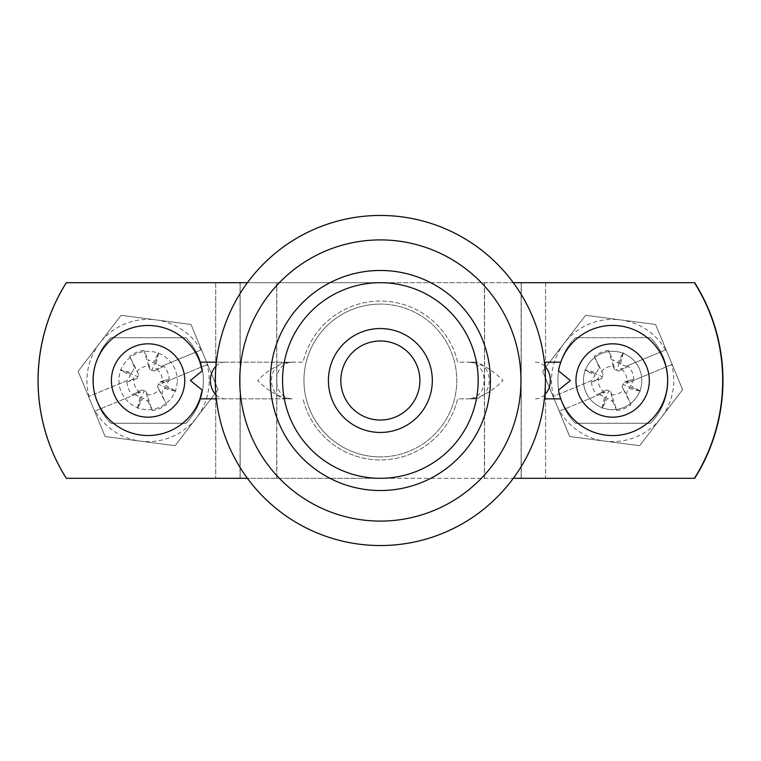 <?xml version="1.0" encoding="UTF-8"?>
<svg xmlns="http://www.w3.org/2000/svg" width="761" height="761" viewBox="0 0 761 761"><rect width="100%" height="100%" fill="white"/><g stroke="black" fill="none" stroke-linecap="round" stroke-linejoin="round"><path stroke-width="0.57" stroke-dasharray="3.81 2.85" d="M216.343 398.84L292.053 398.84L284.338 397.889C274.379 394.474 265.532 388.671 257.789 380.5C265.532 372.329 274.379 366.526 284.338 363.111L292.053 362.16L216.343 362.16L303.04 362.16A79.467 79.467 0 0 1 457.684 362.16L469.223 362.16L476.386 363.111C486.346 366.526 495.192 372.329 502.935 380.5C495.192 388.671 486.346 394.474 476.386 397.889L469.223 398.84L457.684 398.84A79.467 79.467 0 0 1 303.04 398.84A79.467 79.467 0 0 0 457.684 398.84L476.434 398.84A97.808 97.808 0 0 1 284.291 398.84L199.943 398.84A55.011 55.011 0 0 1 115.358 424.733A55.011 55.011 0 0 1 115.358 336.267A55.011 55.011 0 0 1 199.943 362.16M247.42 282.692L380.357 282.692A97.808 97.808 0 0 0 284.291 362.16A97.808 97.808 0 0 1 380.357 282.692A97.808 97.808 0 0 0 282.559 380.5A97.808 97.808 0 0 0 380.357 478.308A97.808 97.808 0 0 0 478.165 380.5A97.808 97.808 0 0 0 380.357 282.692A97.808 97.808 0 0 1 476.434 362.16L457.684 362.16A79.467 79.467 0 0 0 303.04 362.16L291.501 362.16M118.906 380.5A29.175 29.175 0 0 0 148.081 409.675A29.175 29.175 0 0 0 177.256 380.5A29.175 29.175 0 0 1 148.081 409.675A29.175 29.175 0 0 1 118.906 380.5A29.175 29.175 0 0 1 148.081 351.325A29.175 29.175 0 0 1 177.256 380.5A29.175 29.175 0 0 0 148.081 351.325A29.175 29.175 0 0 0 118.906 380.5M583.468 380.5A29.175 29.175 0 0 0 612.643 409.675A29.175 29.175 0 0 0 641.818 380.5A29.175 29.175 0 0 0 612.643 351.325A29.175 29.175 0 0 0 583.468 380.5A29.175 29.175 0 0 0 612.643 409.675A29.175 29.175 0 0 0 641.818 380.5A29.175 29.175 0 0 0 612.643 351.325A29.175 29.175 0 0 0 583.468 380.5M380.357 340.976A39.524 39.524 0 0 0 340.833 380.5A39.524 39.524 0 0 0 380.357 420.024A39.524 39.524 0 0 0 419.891 380.5A39.524 39.524 0 0 0 380.357 340.976M380.357 215.458A165.042 165.042 0 0 0 215.315 380.5A165.042 165.042 0 0 0 380.357 545.542A165.042 165.042 0 0 0 545.409 380.5A165.042 165.042 0 0 0 380.357 215.458M380.357 270.469A110.031 110.031 0 0 1 490.388 380.5A110.031 110.031 0 0 1 380.357 490.531A110.031 110.031 0 0 1 270.336 380.5A110.031 110.031 0 0 1 380.357 270.469M694.413 478.308A183.382 183.382 0 0 0 694.413 282.692L66.312 282.692A183.382 183.382 0 0 0 66.312 478.308L66.588 478.308A183.382 183.382 0 0 1 38.326 380.5A183.382 183.382 0 0 0 66.588 478.308L545.57 478.308L545.57 282.692L694.413 282.692M469.223 398.84L476.434 398.84A97.808 97.808 0 0 1 380.357 478.308L513.304 478.308M558.479 370.873L560.781 362.16A55.011 55.011 0 0 1 667.663 380.5A55.011 55.011 0 0 1 560.781 398.84L558.479 390.127M380.357 304.096A76.404 76.404 0 0 0 303.953 380.5A76.404 76.404 0 0 0 380.357 456.904A76.404 76.404 0 0 1 303.953 380.5A76.404 76.404 0 0 1 380.357 304.096A76.404 76.404 0 0 1 456.771 380.5A76.404 76.404 0 0 1 380.357 456.904A76.404 76.404 0 0 0 456.771 380.5A76.404 76.404 0 0 0 380.357 304.096M380.357 521.095A140.595 140.595 0 0 1 239.772 380.5A140.595 140.595 0 0 1 380.357 239.905A140.595 140.595 0 0 1 520.952 380.5A140.595 140.595 0 0 1 380.357 521.095M291.501 398.84L284.291 398.84A97.808 97.808 0 0 0 380.357 478.308L247.42 478.308M292.053 362.16L294.25 362.16C270.678 360.781 270.678 400.219 294.25 398.84M469.223 362.16L476.434 362.16A97.808 97.808 0 0 0 380.357 282.692L513.304 282.692M468.671 398.84L466.474 398.84C490.046 400.219 490.046 360.781 466.474 362.16M578.769 394.55A36.68 36.68 0 0 0 626.693 414.384A36.68 36.68 0 0 0 646.527 366.45A36.68 36.68 0 0 0 598.593 346.616A36.68 36.68 0 0 0 578.769 394.55M625.989 366.364L666.065 349.746L625.989 366.364L620.586 364.129L623.278 352.6L617.685 362.864L612.624 359.582L614.546 369.485L618.626 371.064L621.88 369.57A14.307 14.307 0 0 1 626.94 381.052L633.837 378.997L628.206 381.518L626.465 383.373L672.153 364.424L655.592 324.481L585.609 315.301L542.66 371.311L569.694 436.519L639.678 445.699L682.627 389.689L655.592 324.481L585.609 315.301L542.66 371.311L569.694 436.519L639.678 445.699L682.627 389.689L672.153 364.424L626.465 383.373M620.244 368.743L623.288 368.619L628.443 366.307A21.241 21.241 0 0 1 633.837 378.997M614.546 369.485L613.195 366.203A14.307 14.307 0 0 0 601.713 371.263L594.265 356.31L597.88 364.376C599.069 367.439 598.527 370.16 596.272 372.557L584.743 369.865L595.007 375.458L591.725 380.519L553.133 396.576L590.117 381.242M598.821 377.627L597.081 379.482L601.628 378.598L603.207 374.517L601.713 371.263M601.628 378.598L591.459 382.003L597.081 379.482M591.459 382.003A21.241 21.241 0 0 0 596.843 394.693L603.406 391.43A14.307 14.307 0 0 1 598.346 379.948M665.59 349.946A61.127 61.127 0 0 0 553.618 396.376M559.706 411.054L605.043 392.257L559.706 411.054A61.127 61.127 0 0 0 671.678 364.624M613.195 366.203L608.515 350.402L612.624 359.582M608.515 350.402A30.383 30.383 0 0 0 594.265 356.31M599.297 394.636L604.7 396.871L602.008 408.4L607.601 398.136L612.662 401.418L610.741 391.515L606.66 389.936L596.843 394.693M610.741 391.515L616.781 410.598L612.662 401.418M616.781 410.598A30.383 30.383 0 0 0 631.021 404.69L627.406 396.624C626.227 393.561 626.76 390.84 629.014 388.443L640.553 391.135L630.279 385.542L633.561 380.481L635.178 379.758M584.743 369.865L595.083 373.803L595.007 375.458M596.272 372.557L595.083 373.813L602.274 376.59M623.278 352.6L619.34 362.94M620.586 364.129L619.33 362.94L617.685 362.864M640.553 391.135L630.213 387.197L630.279 385.542M629.014 388.443L630.213 387.187L623.012 384.41L623.659 382.403L626.94 381.052M602.008 408.4L605.956 398.06L607.601 398.136M604.7 396.871L605.956 398.06L608.733 390.869M605.043 392.257L602.008 392.381M618.626 371.064L623.288 368.619M619.33 362.94L616.553 370.131M628.206 381.518L623.659 382.403M603.207 374.517L597.88 364.376M628.443 366.307L621.88 369.57M606.66 389.936L603.406 391.43M623.012 384.41L622.079 386.483L627.406 396.624M622.079 386.483L623.573 389.737A14.307 14.307 0 0 1 612.091 394.797M623.573 389.737L631.021 404.69M110.811 337.713A61.127 61.127 0 0 0 93.337 380.5A61.127 61.127 0 0 1 110.811 337.713L185.893 337.713L110.811 337.713M560.296 363.587A61.127 61.127 0 0 1 575.383 337.713L650.465 337.713A61.127 61.127 0 0 1 667.939 380.5A61.127 61.127 0 0 0 650.465 337.713L575.383 337.713A61.127 61.127 0 0 0 575.383 423.287L650.465 423.287A61.127 61.127 0 0 0 667.939 380.5A61.127 61.127 0 0 1 650.465 423.287L575.383 423.287A61.127 61.127 0 0 1 560.296 397.413M276.719 478.308L276.719 282.692L276.833 478.308L276.795 282.692L66.588 282.692L240.162 282.692L240.162 478.308L240.143 282.692L521.228 282.692L521.133 478.308M276.719 282.692L694.688 282.692A183.382 183.382 0 0 1 694.688 478.308L545.57 478.308L545.57 282.692L521.133 282.692M38.326 380.5A183.382 183.382 0 0 1 66.588 282.692A183.382 183.382 0 0 0 38.326 380.5M110.811 423.287L185.893 423.287A61.127 61.127 0 0 0 185.893 337.713A61.127 61.127 0 0 1 185.893 423.287L110.811 423.287A61.127 61.127 0 0 1 93.337 380.5A61.127 61.127 0 0 0 110.811 423.287M560.286 397.375A61.127 61.127 0 0 1 560.286 363.625M114.198 394.55A36.68 36.68 0 0 0 162.131 414.384A36.68 36.68 0 0 0 181.955 366.45A36.68 36.68 0 0 0 134.031 346.616A36.68 36.68 0 0 0 114.198 394.55M161.427 366.364L201.503 349.746L161.427 366.364L156.024 364.129L158.707 352.6L153.123 362.864L148.062 359.582L149.974 369.485L154.064 371.064L157.308 369.57A14.307 14.307 0 0 1 162.378 381.052L169.265 378.997L163.644 381.518L161.903 383.373L207.591 364.424L191.021 324.481L121.047 315.301L78.098 371.311L105.132 436.519L175.116 445.699L218.065 389.689L191.021 324.481L121.047 315.301L78.098 371.311L105.132 436.519L175.116 445.699L218.065 389.689L207.591 364.424L161.903 383.373M155.682 368.743L158.716 368.619L163.881 366.307A21.241 21.241 0 0 1 169.265 378.997M149.974 369.485L148.633 366.203A14.307 14.307 0 0 0 137.142 371.263L129.693 356.31L133.308 364.376C134.497 367.439 133.965 370.16 131.71 372.557L120.171 369.865L130.435 375.458L127.154 380.519L88.571 396.576L125.546 381.242M134.259 377.627L132.519 379.482L137.066 378.598L138.645 374.517L137.142 371.263M137.066 378.598L126.887 382.003L132.519 379.482M126.887 382.003A21.241 21.241 0 0 0 132.281 394.693L138.844 391.43A14.307 14.307 0 0 1 133.784 379.948M201.018 349.946A61.127 61.127 0 0 0 89.047 396.376M95.135 411.054L140.481 392.257L95.135 411.054A61.127 61.127 0 0 0 207.106 364.624M148.633 366.203L143.943 350.402L148.062 359.582M143.943 350.402A30.383 30.383 0 0 0 129.693 356.31M134.735 394.636L140.138 396.871L137.446 408.4L143.039 398.136L148.1 401.418L146.179 391.515L142.098 389.936L132.281 394.693M146.179 391.515L152.21 410.598L148.1 401.418M152.21 410.598A30.383 30.383 0 0 0 166.459 404.69L162.844 396.624C161.655 393.561 162.188 390.84 164.452 388.443L175.981 391.135L165.717 385.542L168.999 380.481L170.607 379.758M120.171 369.865L130.511 373.803L130.435 375.458M131.71 372.557L130.511 373.813L137.712 376.59M158.707 352.6L154.768 362.94L153.123 362.864M156.024 364.129L154.768 362.94L151.991 370.131M175.981 391.135L165.641 387.197L165.717 385.542M164.452 388.443L165.641 387.187L158.44 384.41L159.097 382.403L162.378 381.052M137.446 408.4L141.384 398.06L143.039 398.136M140.138 396.871L141.394 398.06L144.171 390.869M140.481 392.257L137.437 392.381M154.064 371.064L158.716 368.619M163.644 381.518L159.097 382.403M138.645 374.517L133.308 364.376M163.881 366.307L157.308 369.57M142.098 389.936L138.844 391.43M158.44 384.41L157.517 386.483L162.844 396.624M157.517 386.483L159.011 389.737A14.307 14.307 0 0 1 147.529 394.797M159.011 389.737L166.459 404.69M544.79 394.721A18.34 15.02 90 0 1 535.306 398.84M474.208 362.16A18.34 15.02 90 0 1 489.228 380.5A18.34 15.02 90 0 1 474.208 398.84M380.357 478.308A97.808 97.808 0 0 1 284.291 398.84M225.418 398.84A18.34 15.02 -90 0 1 215.934 394.721M215.934 366.279A18.34 15.02 -90 0 1 225.418 362.16M286.517 398.84A18.34 15.02 -90 0 1 271.487 380.5A18.34 15.02 -90 0 1 286.517 362.16M535.306 362.16A18.34 15.02 90 0 1 544.79 366.279M215.705 282.692L215.705 478.308L215.705 282.692M484.481 282.692L484.481 478.308M521.228 478.308L521.228 282.692M240.048 478.308L240.048 282.692M521.114 478.308L521.114 282.692M484.443 478.308L484.443 282.692M484.557 478.308L484.557 282.692"/><path stroke-width="1.14" d="M380.357 420.024A39.524 39.524 0 0 1 340.833 380.5A39.524 39.524 0 0 1 380.357 340.976A39.524 39.524 0 0 1 419.891 380.5A39.524 39.524 0 0 1 380.357 420.024M380.357 270.469A110.031 110.031 0 0 1 490.388 380.5A110.031 110.031 0 0 1 380.357 490.531A110.031 110.031 0 0 1 270.336 380.5A110.031 110.031 0 0 1 380.357 270.469M722.674 380.5A183.382 183.382 0 0 1 694.413 478.308L694.688 478.308A183.382 183.382 0 0 0 694.688 282.692L694.413 282.692A183.382 183.382 0 0 1 722.674 380.5M667.663 380.5A55.011 55.011 0 0 1 558.479 390.127L570.36 380.5L558.479 370.873A55.011 55.011 0 0 1 667.663 380.5M380.357 215.458A165.042 165.042 0 0 1 545.409 380.5A165.042 165.042 0 0 1 380.357 545.542A165.042 165.042 0 0 1 215.315 380.5A165.042 165.042 0 0 1 380.357 215.458M432.324 380.5A51.957 51.957 0 0 1 380.357 432.457A51.957 51.957 0 0 1 328.4 380.5A51.957 51.957 0 0 1 380.357 328.543A51.957 51.957 0 0 1 432.324 380.5M380.357 478.308A97.808 97.808 0 0 1 282.559 380.5A97.808 97.808 0 0 1 380.357 282.692A97.808 97.808 0 0 1 478.165 380.5A97.808 97.808 0 0 1 380.357 478.308M380.357 239.905A140.595 140.595 0 0 0 239.772 380.5A140.595 140.595 0 0 0 380.357 521.095A140.595 140.595 0 0 0 520.952 380.5A140.595 140.595 0 0 0 380.357 239.905M202.245 370.873L190.364 380.5L202.245 390.127A55.011 55.011 0 0 1 117.822 426.445A55.011 55.011 0 0 1 117.822 334.555A55.011 55.011 0 0 1 202.245 370.873L199.943 362.16L216.343 362.16L199.943 362.16M247.42 478.308L66.312 478.308A183.382 183.382 0 0 1 66.312 282.692L247.42 282.692M202.245 390.127L199.943 398.84L216.343 398.84M513.304 282.692L694.413 282.692M544.381 362.16L560.781 362.16L544.381 362.16M544.381 398.84L560.781 398.84L544.381 398.84M513.304 478.308L694.413 478.308M578.769 394.55A36.68 36.68 0 0 0 626.693 414.384A36.68 36.68 0 0 0 646.527 366.45A36.68 36.68 0 0 0 598.593 346.616A36.68 36.68 0 0 0 578.769 394.55M114.198 394.55A36.68 36.68 0 0 0 162.131 414.384A36.68 36.68 0 0 0 181.955 366.45A36.68 36.68 0 0 0 134.031 346.616A36.68 36.68 0 0 0 114.198 394.55M544.79 366.279A18.34 15.02 90 0 1 550.327 380.5A18.34 15.02 90 0 1 544.79 394.721M215.934 394.721A18.34 15.02 -90 0 1 215.934 366.279"/></g></svg>
